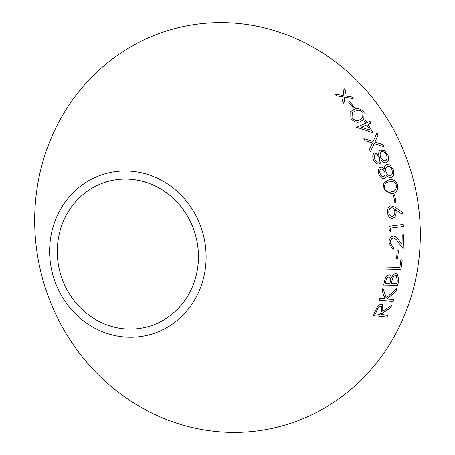 <?xml version="1.0" encoding="UTF-8"?>
<svg xmlns="http://www.w3.org/2000/svg" width="455" height="455" viewBox="0 0 455 455"><rect width="100%" height="100%" fill="white"/><g stroke="black" fill="none" stroke-linecap="round" stroke-linejoin="round"><path stroke-width="0.68" d="M38.425 260.675A205.762 191.868 75.1 0 1 289.272 35.837A205.762 191.868 75.1 0 1 354.803 385.988A205.762 191.868 75.1 0 1 38.425 260.675M51.153 267.546A83.487 77.85 75.1 0 1 152.937 176.318A83.487 77.85 75.1 0 1 179.526 318.392A83.487 77.85 75.1 0 1 51.153 267.546M387.125 267.824L386.813 269.838L400.889 269.548L402.248 259.794L400.889 259.822L399.843 267.563L387.125 267.824M389.304 274.865C386.739 275.389 385.152 277.493 384.532 281.184L383.633 285.075L397.676 285.336L398.904 279.905L397.135 273.563L396.191 273.37C394.292 273.523 392.807 274.894 391.738 277.487L390.128 275.036L389.304 274.865M390.811 307.625L391.681 305.305L382.791 311.317L382.7 304.844L381.608 304.475C379.783 304.384 378.168 305.51 376.768 307.847L373.401 315.651L386.977 317.169L387.745 315.338L381.438 314.638L381.87 313.586L390.811 307.625L391.636 305.277M396.919 288.373L386.369 297.906L382.888 288.231L382.154 290.853L385.027 298.867L379.834 298.543L379.208 300.488L393.04 301.358L393.666 299.413L387.216 299.009L396.203 290.955L396.919 288.373M397.727 258.36L398.387 250.796L397.221 250.859L396.555 258.423L397.727 258.36L398.341 250.79M403.591 234.814L402.22 234.934L402.032 244.415L398.358 239.637C396.982 237.413 395.281 236.196 393.268 235.986C390.623 236.606 389.173 238.841 388.917 242.691L392.472 249.01L393.473 249.095L393.564 247.133L392.983 247.065L390.271 242.68C390.464 240.018 391.465 238.448 393.285 237.982L393.729 238.016L393.285 237.982C395.025 238.295 396.476 239.438 397.642 241.423L403.21 248.743L403.591 234.814M393.746 236.02L393.268 235.986M389.053 226.351L389.247 230.384L390.68 231.424L390.544 228.2L403.34 226.522L403.238 224.486L389.053 226.351M396.117 211.797L395.605 209.761L402.044 214.26L402.601 212.445L395.435 207.383L390.982 205.796C388.416 206.587 387.256 208.902 387.501 212.747C388.183 216.591 389.872 218.457 392.563 218.343C395.082 217.644 396.265 215.46 396.117 211.797L395.605 209.761M392.091 218.372L392.511 218.349C395.031 217.644 396.22 215.465 396.072 211.802M396.026 202.299L394.627 194.74L393.467 194.99L394.866 202.543L396.026 202.299L394.582 194.751M397.733 185.122C395.554 180.254 392.517 178.553 388.615 180.021L383.974 182.756L383.076 188.723L391.198 193.813L391.977 193.648C396.123 193.21 398.04 190.372 397.733 185.122L397.681 185.134C395.509 180.271 392.472 178.57 388.57 180.032L388.615 180.021M391.163 177.604C393.757 176.318 394.462 173.702 393.274 169.761L390.043 165.04L386.756 164.386C385.106 165.051 384.327 166.627 384.418 169.118C383.201 167.559 381.904 166.922 380.522 167.207C378.412 168.304 377.832 170.523 378.776 173.861C379.971 177.166 381.79 178.752 384.225 178.622C385.556 178.081 386.25 176.824 386.301 174.862C387.768 177.023 389.4 177.933 391.209 177.592C393.802 176.301 394.508 173.685 393.319 169.743L390.089 165.023L386.631 164.443M386.25 162.674C388.769 161.275 389.292 158.653 387.819 154.808L384.225 150.298L380.329 150.065L380.824 149.826C379.208 150.554 378.532 152.146 378.793 154.603L374.732 152.897C372.679 154.074 372.253 156.298 373.447 159.551C374.886 162.771 376.831 164.261 379.282 164.016C380.585 163.419 381.193 162.145 381.102 160.2C382.735 162.27 384.447 163.095 386.25 162.674M364.165 112.129C360.32 108.364 356.714 107.585 353.353 109.786L350.76 111.572L350.862 118.732C354.621 122.514 358.142 123.271 361.424 121.013L363.824 119.483L364.125 112.163C360.28 108.398 356.68 107.619 353.319 109.826L353.353 109.786M354.371 107.408L349.576 101.533L348.541 102.091L353.336 107.966L354.371 107.408M378.099 135.101L376.973 133.002L373.14 141.414L363.869 138.57L364.978 140.646L372.435 142.978L369.42 149.388L370.455 151.543L374.232 143.57L383.94 146.749L382.905 144.593L374.965 141.988L378.099 135.101L376.933 133.031M366.969 122.696L365.644 120.615L364.392 121.172L365.723 123.248L356.629 127.292L373.083 132.803L368.055 124.42L371.092 123.078L370.006 121.349L366.935 122.725L365.644 120.615M345.601 90.261L344.008 88.588L343.218 95.482L335.494 94.259L337.07 95.92L343.064 96.875L342.393 101.732L343.912 103.461L344.765 97.165L353.205 98.655L351.692 96.932L344.935 95.783L345.601 90.261L343.974 88.628M58.661 266.226A75.314 70.229 75.1 0 1 150.48 183.928A75.314 70.229 75.1 0 1 174.47 312.096A75.314 70.229 75.1 0 1 58.661 266.226M353.171 98.695L351.664 96.972L344.907 95.823L345.572 90.306M335.46 94.304L343.218 95.482M343.878 103.495L344.765 97.165M371.052 123.106L369.972 121.377L366.935 122.725M365.604 120.649L364.353 121.201M356.589 127.32L365.723 123.248M373.043 132.832L368.055 124.42M369.932 130.113L361.327 127.423L366.804 124.977L369.932 130.113L361.367 127.394M383.901 146.777L382.865 144.616L374.92 142.017L378.06 135.129M363.829 138.599L373.14 141.414M370.415 151.566L374.232 143.57M354.337 107.448L349.576 101.533M349.542 101.573L348.507 102.13M363.807 119.5L364.125 112.163M353.319 109.826L350.737 111.589M362.635 117.97L360.326 119.455C357.823 121.331 355.048 120.888 351.988 118.118L352.227 112.863M352.022 118.084L352.244 112.84L354.519 111.293L358.221 110.281C359.968 110.15 361.554 110.94 362.976 112.641L362.652 117.953L360.36 119.42C357.863 121.303 355.082 120.854 352.022 118.084L351.988 118.118M379.237 164.033C380.539 163.436 381.148 162.168 381.057 160.217L381.102 160.2M386.204 162.697C388.724 161.298 389.247 158.676 387.774 154.825L387.819 154.808M387.774 154.825L384.225 150.298M384.179 150.321L380.784 149.849M374.692 152.92L378.793 154.603M378.526 162.065L378.486 162.088C376.911 162.259 375.676 161.303 374.766 159.216C373.902 157.117 374.129 155.655 375.455 154.837L375.5 154.814C377.11 154.581 378.412 155.496 379.407 157.555C380.164 159.699 379.868 161.207 378.526 162.065C376.956 162.242 375.716 161.28 374.812 159.193C373.942 157.094 374.175 155.633 375.5 154.814M385.539 160.723L385.499 160.746C383.451 161.019 381.813 159.819 380.585 157.129C379.635 154.507 379.988 152.704 381.631 151.72L381.677 151.697C383.713 151.384 385.328 152.561 386.517 155.218C387.569 157.885 387.245 159.716 385.539 160.723C383.497 161.002 381.859 159.796 380.63 157.106C379.68 154.484 380.027 152.681 381.677 151.697M384.179 178.633C385.51 178.093 386.204 176.841 386.255 174.874L386.301 174.862M380.477 167.224C381.859 166.939 383.155 167.576 384.373 169.135L384.418 169.118M383.622 176.625L383.576 176.642C382.012 176.739 380.852 175.721 380.107 173.577C379.402 171.421 379.732 169.965 381.102 169.197L381.148 169.18C382.746 169.021 383.969 170.005 384.811 172.121C385.402 174.328 385.004 175.829 383.622 176.625C382.058 176.728 380.898 175.704 380.152 173.56C379.447 171.404 379.777 169.948 381.148 169.18M390.652 175.596L390.606 175.613C388.564 175.795 387.029 174.51 386.005 171.74C385.254 169.055 385.726 167.252 387.421 166.337L387.467 166.32C389.503 166.098 391.021 167.36 392.011 170.096C392.864 172.826 392.409 174.663 390.652 175.596C388.61 175.784 387.074 174.493 386.05 171.728C385.3 169.038 385.772 167.235 387.467 166.32M391.175 193.813L391.931 193.654C396.077 193.221 397.994 190.378 397.681 185.134M388.57 180.032L388.035 180.191M391.533 191.748C388.547 193.091 386.147 191.953 384.338 188.336C384.282 184.332 385.868 182.188 389.105 181.892L392.932 181.738C394.587 182.034 395.759 183.24 396.453 185.361C396.487 189.422 394.86 191.549 391.579 191.743L391.192 191.822M384.338 188.336L384.39 188.325C384.327 184.32 385.914 182.171 389.15 181.875M391.579 191.743C388.593 193.085 386.193 191.947 384.39 188.325M394.821 202.555L395.981 202.304M401.992 214.26L402.601 212.445M402.556 212.451L395.435 207.383M395.389 207.389L390.936 205.802M392.068 218.372L392.511 218.349M392.352 216.347L392.307 216.352C390.475 216.415 389.321 215.164 388.843 212.593C388.672 209.948 389.474 208.344 391.243 207.776L391.294 207.776C393.148 207.702 394.326 208.959 394.821 211.547C394.957 214.18 394.138 215.784 392.352 216.347C390.526 216.415 389.372 215.164 388.888 212.587C388.724 209.943 389.525 208.339 391.294 207.776M390.629 231.424L390.544 228.2M390.498 228.2L403.34 226.522M403.289 226.516L403.187 224.486M403.164 248.737L403.545 234.808M398.358 239.637L402.032 244.415M398.307 239.631C396.931 237.408 395.236 236.19 393.217 235.986M392.449 249.01L393.473 249.095M393.421 249.09L393.518 247.128M392.983 247.065L390.271 242.68M390.225 242.674C390.413 240.012 391.419 238.443 393.234 237.982M396.51 258.412L397.676 258.349M387.216 299.009L396.157 290.933L396.868 288.351M382.843 288.208L386.369 297.906M379.163 300.459L393.04 301.358M392.995 301.329L393.62 299.39M381.438 314.638L381.825 313.558L390.765 307.597M382.678 304.827L382.791 311.317M373.356 315.622L386.977 317.169M386.938 317.141L387.705 315.309M375.5 313.973L376.786 310.702C377.57 308.109 378.924 306.676 380.835 306.397L381.563 306.693L381.426 311.328L380.113 314.49L375.5 313.973L376.825 310.731C377.616 308.137 378.97 306.698 380.88 306.425L381.54 306.681M391.738 277.487L390.106 275.03M383.588 285.058L397.676 285.336M397.625 285.319L398.904 279.905M398.859 279.888L397.113 273.552M385.931 280.871L385.976 280.894C386.34 278.608 387.313 277.294 388.888 276.941C390.629 277.556 391.072 279.285 390.214 282.128L389.958 283.255L385.459 283.181L385.931 280.871C386.295 278.591 387.268 277.271 388.843 276.924L389.395 277.089M395.77 275.434L396.373 275.605L397.3 280.934L396.749 283.385L391.323 283.266L392.517 278.636C393.257 276.668 394.343 275.605 395.77 275.434L396.35 275.599M391.368 283.283L392.563 278.653C393.308 276.685 394.388 275.622 395.816 275.451M388.843 276.924L389.372 277.084M385.459 283.181L385.976 280.894M386.767 269.826L400.889 269.548M400.844 269.536L402.203 259.782"/></g></svg>
